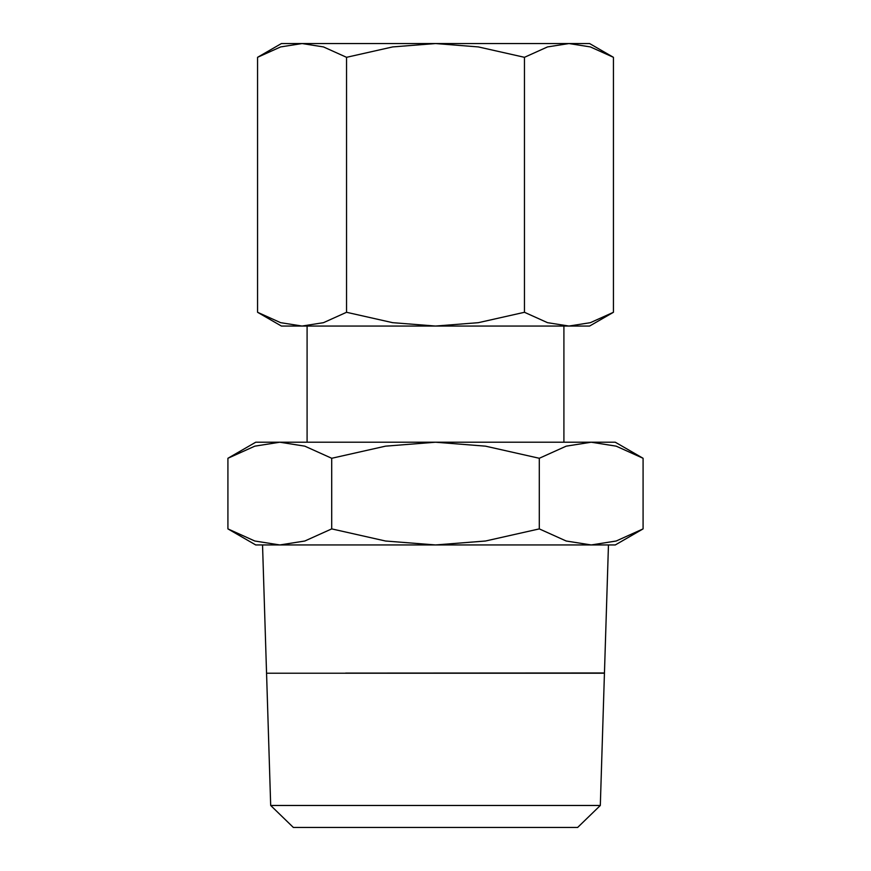 <?xml version="1.0" encoding="UTF-8"?>
<svg xmlns="http://www.w3.org/2000/svg" width="871" height="871" viewBox="0 0 871 871"><rect width="100%" height="100%" fill="white"/><g stroke="black" fill="none" stroke-linecap="round" stroke-linejoin="round"><path stroke-width="1.31" d="M643.081 458.277L615.274 442.218L255.726 442.218L227.919 458.277L254.811 446.159L279.809 442.218L304.806 446.159L331.709 458.277L385.505 446.159L435.5 442.218L485.495 446.159L539.291 458.277L566.194 446.159L591.191 442.218L616.189 446.159L643.081 458.277L643.081 528.893L616.189 541.011L591.191 544.952L608.459 544.952L604.452 673.033M591.191 544.952L566.194 541.011L539.291 528.893L485.495 541.011L435.5 544.952L615.274 544.952L643.081 528.893M227.919 528.893L255.726 544.952L435.5 544.952L385.505 541.011L331.709 528.893L304.806 541.011L279.809 544.952L254.811 541.011L227.919 528.893L227.919 458.277M604.452 673.098L525.387 673.098M345.613 673.098L604.452 672.967M279.809 544.952L262.541 544.952L266.548 673.033M577.647 827.45L600.315 805.468L604.441 673.229L266.559 673.229L270.685 805.468L293.353 827.45L577.647 827.45M563.907 442.218L563.907 326.048M307.093 326.048L307.093 442.218M613.434 57.312L589.591 43.55L281.409 43.55L257.566 57.312L280.625 46.925L302.052 43.55L323.479 46.925L346.538 57.312L392.647 46.925L435.5 43.55L478.353 46.925L524.462 57.312L547.521 46.925L568.948 43.55L590.375 46.925L613.434 57.312L613.434 312.286L590.375 322.673L568.948 326.048L589.591 326.048L613.434 312.286M257.566 312.286L281.409 326.048L568.948 326.048L547.521 322.673L524.462 312.286L478.353 322.673L435.5 326.048L392.647 322.673L346.538 312.286L323.479 322.673L302.052 326.048L280.625 322.673L257.566 312.286L257.566 57.312M524.462 312.286L524.462 57.312M346.538 312.286L346.538 57.312M270.685 805.468L600.315 805.468M539.291 528.893L539.291 458.277M331.709 528.893L331.709 458.277"/></g></svg>
